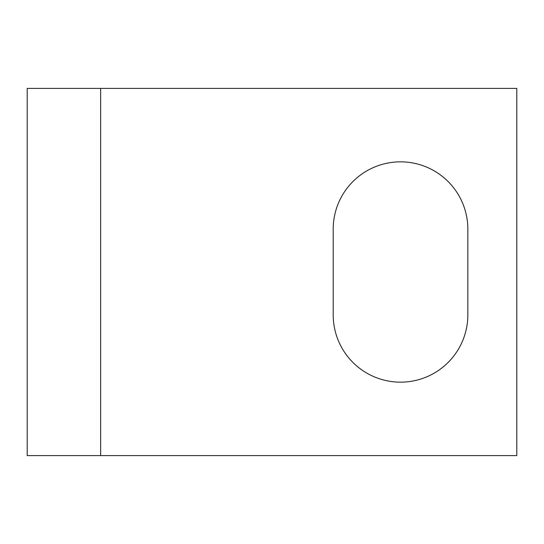 <?xml version="1.0" encoding="UTF-8"?>
<svg xmlns="http://www.w3.org/2000/svg" width="544" height="544" viewBox="0 0 544 544"><rect width="100%" height="100%" fill="white"/><g stroke="black" fill="none" stroke-linecap="round" stroke-linejoin="round"><path stroke-width="0.82" d="M333.2 314.84L333.2 229.16A67.32 67.32 0 0 1 400.52 161.84A67.32 67.32 0 0 1 467.84 229.16L467.84 314.84A67.32 67.32 0 0 1 400.52 382.16A67.32 67.32 0 0 1 333.2 314.84M516.8 455.6L516.8 88.4L100.64 88.4L100.64 455.6L516.8 455.6M100.64 88.4L27.2 88.4L27.2 455.6L100.64 455.6"/></g></svg>
